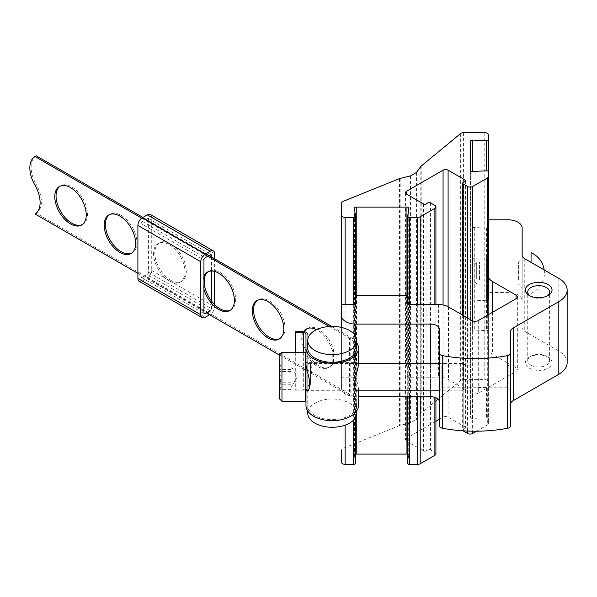 <?xml version="1.0" encoding="UTF-8"?>
<svg xmlns="http://www.w3.org/2000/svg" width="597" height="597" viewBox="0 0 597 597"><rect width="100%" height="100%" fill="white"/><g stroke="black" fill="none" stroke-linecap="round" stroke-linejoin="round"><path stroke-width="0.45" stroke-dasharray="2.98 2.24" d="M476.6 431.198L487.309 425.012A3.56 2.052 0 0 0 488.353 423.564L488.353 381.67A3.56 2.052 0 0 0 484.794 379.617L463.578 379.617A3.56 2.052 0 0 0 460.66 380.49L421.169 413.049A3.56 2.052 0 0 0 420.795 413.437L416.534 419.392L410.46 422.9L400.154 425.362A3.56 2.052 0 0 0 399.475 425.579L343.081 448.377A3.56 2.052 0 0 0 341.559 450.056L341.559 462.309M488.353 134.691L488.353 381.67M416.534 172.414L416.534 419.392M410.46 175.921L410.46 422.9M341.559 304.552L341.559 388.498A14.231 8.216 0 0 0 355.797 396.714L358.461 396.714M355.446 463.265L354.469 455.19A1.776 1.03 0 0 1 354.469 455.115A1.776 1.03 0 0 1 355.454 454.198M408.721 208.211L408.721 455.19A1.776 1.03 0 0 0 408.729 455.115A1.776 1.03 0 0 0 407.736 454.198M408.721 455.19L407.744 463.265M435.922 453.832A3.56 2.052 0 0 0 434.885 452.377L430.482 449.839A1.776 1.03 0 0 0 427.959 449.839L426.079 450.929A1.776 1.03 0 0 1 423.557 450.929L406.572 441.116A3.56 2.052 0 0 1 405.535 439.668A3.56 2.052 0 0 1 406.572 438.213L435.922 421.266M439.422 419.251L443.064 417.146A3.56 2.052 0 0 1 448.093 417.146L465.078 426.952A1.776 1.03 0 0 1 465.6 427.683A1.776 1.03 0 0 1 465.078 428.407L463.19 429.497A1.776 1.03 0 0 0 462.668 430.221A1.776 1.03 0 0 0 462.981 430.803M488.353 423.564L488.353 418.848A1.776 1.03 0 0 0 486.451 417.825L472.466 418.385A1.776 1.03 0 0 1 470.563 417.363L470.563 141.116M522.159 255.12L522.159 300.664A14.231 8.216 0 0 0 507.928 292.448L488.353 292.448L488.353 227.106A1.776 1.03 0 0 1 486.421 228.129L474.272 227.517A1.776 1.03 0 0 0 472.339 228.539L472.339 257.3A1.776 1.03 0 0 0 474.272 258.322L486.421 257.703A1.776 1.03 0 0 1 488.353 258.732L488.353 418.848M470.563 170.384L470.563 417.363M472.466 418.385L472.466 387.065A1.776 1.03 0 0 0 470.563 388.095M472.466 387.065L486.451 387.632A1.776 1.03 0 0 0 488.353 386.61M472.339 279.493L472.339 261.956L472.339 279.493M479.458 279.493L479.458 261.956L479.458 279.493M522.159 281.553L522.159 258.397L522.159 281.553M522.159 228.024L522.159 300.664M488.353 292.448L488.353 299.746A1.776 1.03 0 0 1 486.421 300.769L474.272 300.157A1.776 1.03 0 0 0 472.339 301.179L472.339 329.94A1.776 1.03 0 0 0 474.272 330.962L486.421 330.35A1.776 1.03 0 0 1 488.353 331.372M472.339 228.539L472.339 301.179M472.339 257.3L472.339 329.94M488.353 348.364A14.231 8.216 0 0 0 492.525 354.178L516.032 367.752A4.448 2.567 0 0 1 517.338 369.565A4.448 2.567 0 0 1 516.032 371.386L478.287 393.177A4.448 2.567 0 0 1 471.996 393.177L448.489 379.602A14.231 8.216 0 0 0 438.422 377.192L408.982 377.192A1.776 1.03 0 0 1 407.199 376.17A1.776 1.03 0 0 1 407.206 376.08L408.273 369.065A1.776 1.03 0 0 0 408.281 368.976A1.776 1.03 0 0 0 406.497 367.953L356.693 367.953A1.776 1.03 0 0 0 354.909 368.976A1.776 1.03 0 0 0 354.916 369.065L355.984 376.08A1.776 1.03 0 0 1 355.991 376.17A1.776 1.03 0 0 1 354.208 377.192L341.559 377.192M407.736 299.94L408.273 296.425A1.776 1.03 0 0 0 408.281 296.336A1.776 1.03 0 0 0 407.736 295.597M355.454 295.597A1.776 1.03 0 0 0 354.909 296.336A1.776 1.03 0 0 0 354.916 296.425L355.454 299.94M341.559 327.454L341.559 388.498M439.422 329.208L439.422 425.81M439.422 369.125L439.422 390.177L439.422 369.125M466.115 387.446L463.384 390.177L439.422 390.177L441.832 387.766L508.189 387.766L510.599 390.177L510.599 363.483L508.189 365.894L508.189 387.766L508.189 365.894L441.832 365.894L441.832 387.766L441.832 365.894L439.422 363.483L463.384 363.483L463.384 390.177L463.384 363.483L466.115 366.215L466.115 387.446L466.115 366.215M510.599 425.862L510.599 331.611M567.15 362.67A28.469 16.44 0 0 0 558.814 351.043L524.77 331.387A8.895 5.134 0 0 1 522.159 327.76M529.248 368.118A13.343 7.701 0 0 0 548.121 368.118A13.343 7.701 0 0 0 548.121 357.222A13.343 7.701 0 0 0 529.248 357.222A13.343 7.701 0 0 0 529.248 368.118M518.606 279.493L518.606 261.956L518.606 279.493M530.949 365.17A10.94 6.313 0 0 0 542.867 366.536A10.94 6.313 0 0 0 549.621 360.7A10.94 6.313 0 0 0 546.419 356.237A10.94 6.313 0 0 0 530.949 356.237A10.94 6.313 0 0 0 527.741 360.7A10.94 6.313 0 0 0 530.949 365.17M530.181 295.963A10.94 6.313 0 0 0 530.949 296.455A10.94 6.313 0 0 0 546.419 296.455A10.94 6.313 0 0 0 547.18 295.963M530.949 296.455L529.248 295.478L530.949 296.455M475.011 278.015L475.011 264.508L475.011 278.015M531.061 252.688L531.061 262.382M531.061 279.493L531.061 261.956L531.061 279.493M279.284 382.199C281.523 377.968 281.523 373.707 279.284 369.416L279.881 364.588L279.284 364.043C281.523 366.506 281.523 368.976 279.284 371.453C281.523 375.692 281.523 379.953 279.284 384.244L279.881 389.072L279.284 389.617C281.523 387.154 281.523 384.677 279.284 382.199L279.284 363.991L279.284 389.669L279.284 382.199L290.851 382.199L290.851 389.617L290.851 364.043L290.851 382.199M279.284 398.624L279.284 355.036M281.956 401.296L281.956 352.364M305.306 401.296L305.306 352.364M307.313 391.065L305.977 388.453L305.977 400.632L305.977 353.028L305.977 391.654A2.672 1.537 0 0 0 303.306 390.117L295.299 390.117L295.299 389.087L303.306 389.087A4.448 2.567 0 0 1 307.753 391.654L307.753 405.52A24.462 14.127 0 0 0 314.917 415.512A24.462 14.127 0 0 0 341.581 418.572A24.462 14.127 0 0 0 356.685 405.52A24.462 14.127 0 0 0 349.521 395.535L349.521 338.148A24.462 14.127 0 0 1 356.685 348.141M305.977 384.789L305.977 363.043L305.977 384.789M310.515 384.535L310.515 363.483L310.515 384.535M290.851 375.812L290.851 366.73L290.851 375.812M290.851 371.453L279.284 371.453M290.851 364.043L279.284 364.043M290.851 369.416L279.284 369.416M290.851 389.617L279.284 389.617M290.851 384.244L279.284 384.244M307.403 391.065L357.118 391.065L358.461 388.453L354.267 368.61C354.64 364.7 355.596 362.7 357.118 362.61L358.461 365.207M358.461 405.52A26.246 15.149 0 0 0 350.775 394.811L36.238 213.211A24.91 14.38 -120 0 0 36.238 184.518L34.977 185.242M356.685 342.656A26.246 15.149 0 0 0 350.775 337.424L331.663 326.387M356.685 413.154A24.462 14.127 0 0 0 332.223 399.027A24.462 14.127 0 0 0 307.753 413.154M307.753 391.654L307.753 334.268L307.753 365.207L309.186 362.61L312.321 368.61L307.753 388.453L307.753 411.005M333.477 349.932L332.223 350.655L332.223 363.051L333.477 362.327L333.477 349.932A22.238 12.843 -120 0 0 307.574 328.328A22.238 12.843 -120 0 0 306.962 328.723M304.395 331.775A22.238 12.843 -120 0 0 309.716 357.327A22.238 12.843 -120 0 0 329.813 366.856A22.238 12.843 -120 0 0 333.477 362.327M36.238 155.824A24.91 14.38 -120 0 0 36.238 184.518M205.838 253.74L142.929 217.42M82.252 224.629A22.238 12.843 -120 0 0 82.901 224.3A22.238 12.843 -120 0 0 82.901 198.614A22.238 12.843 -120 0 0 60.663 185.779A22.238 12.843 -120 0 0 60.051 186.167M131.638 253.143A22.238 12.843 -120 0 0 132.28 252.807A22.238 12.843 -120 0 0 132.28 227.129A22.238 12.843 -120 0 0 110.042 214.286A22.238 12.843 -120 0 0 109.43 214.681M170.548 280.217A22.238 12.843 -120 0 0 181.667 281.321A22.238 12.843 -120 0 0 181.667 255.635A22.238 12.843 -120 0 0 159.421 242.8A22.238 12.843 -120 0 0 156.018 260.62A22.238 12.843 -120 0 0 170.548 280.217M230.405 310.164A22.238 12.843 -120 0 0 231.046 309.836A22.238 12.843 -120 0 0 231.046 284.15A22.238 12.843 -120 0 0 208.808 271.307A22.238 12.843 -120 0 0 208.196 271.702M279.784 338.678A22.238 12.843 -120 0 0 280.433 338.342A22.238 12.843 -120 0 0 280.433 312.664A22.238 12.843 -120 0 0 258.188 299.821A22.238 12.843 -120 0 0 257.583 300.216M332.223 350.655A22.238 12.843 -120 0 0 316.537 329.671M303.597 331.708A22.238 12.843 -120 0 0 308.045 357.461A22.238 12.843 -120 0 0 328.559 367.58A22.238 12.843 -120 0 0 332.223 363.051M141.713 218.174L204.622 254.494M329.313 326.484L349.521 338.148M137.9 273.359L206.465 312.947M279.314 355.006L349.521 395.535M203.95 276.404A22.238 12.843 -120 0 0 203.95 289.187M169.287 280.948A22.238 12.843 -120 0 0 180.406 282.045A22.238 12.843 -120 0 0 180.406 256.367A22.238 12.843 -120 0 0 158.168 243.524A22.238 12.843 -120 0 0 154.757 261.344A22.238 12.843 -120 0 0 169.287 280.948M307.753 365.207L307.753 388.453M295.299 331.701L295.299 389.087M295.299 352.364L295.299 390.117M305.977 334.268L305.977 348.141M305.977 388.453L305.977 365.207M305.977 391.654L305.977 405.52M36.238 213.211L34.977 213.935M150.444 214.569A6.231 3.597 -60 0 1 151.735 217.42L151.735 270.448A6.231 3.597 -60 0 1 147.332 278.075L142.302 280.986A6.231 3.597 -60 0 1 139.183 281.291M214.644 258.829L214.644 271.419M214.644 304.627L214.644 306.768A6.231 3.597 -60 0 1 210.241 314.395L209.614 314.761M141.041 223.599A1.776 1.03 -60 0 1 142.302 221.42L147.332 218.509A1.776 1.03 -60 0 1 148.22 218.427A1.776 1.03 -60 0 1 148.593 219.241L148.593 272.269A1.776 1.03 -60 0 1 147.332 274.448L142.302 277.351A1.776 1.03 -60 0 1 141.407 277.441A1.776 1.03 -60 0 1 141.041 276.627L141.041 223.599L203.95 259.919M211.502 301.037L211.502 308.582A1.776 1.03 -60 0 1 210.241 310.768L147.332 274.448M211.502 257.008L211.502 270.993M207.726 256.285L208.98 255.561M484.794 132.638L484.794 379.617M463.578 132.638L463.578 379.617M460.66 133.512L460.66 380.49M421.169 166.07L421.169 413.049M420.795 166.466L420.795 413.437M400.154 178.384L400.154 425.362M399.475 178.6L399.475 425.579M343.081 201.398L343.081 448.377M345.118 304.552L345.118 425.154M353.67 304.552L353.67 419.937M355.446 304.269L355.446 417.587M354.469 208.211L354.469 455.19M356.245 295.343L356.245 415.818M406.945 295.343L406.945 396.714M407.744 304.269L407.744 396.714L407.736 304.261M409.52 304.552L409.52 396.714M417.684 304.552L417.684 396.714M420.198 304.552L420.198 396.714M434.885 304.552L434.885 397.371M434.885 205.398L434.885 452.377M430.482 202.861L430.482 449.839M427.959 202.861L427.959 449.839M426.079 203.95L426.079 450.929M423.557 203.95L423.557 450.929M406.572 438.213L406.572 441.116M443.064 305L443.064 417.146M448.093 306.746L448.093 417.146M465.078 428.407L465.078 426.952M463.19 182.518L463.19 429.497M463.19 315.447L463.19 430.818M467.593 317.992L467.593 431.049M472.63 320.835L472.63 431.191M487.309 315.328L487.309 425.012M486.451 387.632L486.451 417.825M507.928 219.808L507.928 292.448M486.421 228.129L486.421 300.769M474.272 227.517L474.272 300.157M474.272 258.322L474.272 330.962M486.421 257.703L486.421 330.35M492.525 312.321L492.525 354.178M516.032 371.386L516.032 367.752M478.287 320.537L478.287 393.177M471.996 320.537L471.996 393.177M448.489 306.962L448.489 379.602M438.422 304.552L438.422 377.192M408.982 304.552L408.982 377.192M407.206 303.619L407.206 376.08M408.273 296.425L408.273 369.065M406.497 295.306L406.497 367.953M356.693 295.306L356.693 367.953M354.916 296.425L354.916 369.065M355.984 303.619L355.984 376.08M354.208 304.552L354.208 377.192M355.797 336.738L355.797 396.714M430.527 363.483L430.527 390.177M558.814 278.403L558.814 351.043M524.77 258.747L524.77 331.387M476.331 279.008L476.331 262.792L476.331 279.008M350.775 337.424L350.775 394.811M303.306 331.701L303.306 389.087M303.306 352.364L303.306 390.117M151.735 217.42L214.644 253.74M151.735 270.448L214.644 306.768M147.332 278.075L210.241 314.395M142.302 280.986L205.211 317.305M142.302 221.42L205.211 257.74M141.041 276.627L142.302 277.351M148.593 272.269L211.502 308.582M148.593 219.241L147.332 218.509M355.454 304.261L355.454 417.579M354.469 208.144L354.469 455.115M408.729 208.144L408.729 455.115M435.922 304.552L435.922 397.766M405.535 192.689L405.535 439.668M465.6 180.704L465.6 427.683M462.668 315.149L462.668 430.221M475.011 264.508L476.331 262.792L479.458 261.956L472.339 261.956M475.011 281.635L476.331 283.359L479.458 284.194L472.339 284.194M517.338 296.925L517.338 369.565M407.199 303.53L407.199 376.17M408.281 296.336L408.281 368.976M354.909 296.336L354.909 368.976M355.991 303.53L355.991 376.17M531.061 284.194L518.606 284.194L522.159 287.754M530.315 261.956L518.606 261.956L522.159 258.397M530.949 356.237L529.248 357.222M546.419 356.237L548.121 357.222M549.621 360.7L549.621 291.993M527.741 360.7L527.741 291.993M546.419 296.455L548.121 295.478M531.061 293.463A22.238 22.238 0 0 0 544.18 269.956M279.881 364.58L279.284 363.991M279.881 389.072L279.284 389.669M358.461 363.483L310.515 363.483L305.977 363.043M355.73 390.177L308.559 390.363M290.851 387.953L297.269 376.826L290.851 365.707M358.461 388.453L358.461 390.177M356.685 405.52L356.685 411.005M307.574 328.328L306.313 329.059M329.813 366.856L328.559 367.58M258.188 299.821L256.934 300.545M280.433 338.342L279.172 339.066M208.808 271.307L207.547 272.038M231.046 309.836L229.793 310.559M159.421 242.8L158.168 243.524M181.667 281.321L180.406 282.045M110.042 214.286L108.781 215.01M132.28 252.807L131.027 253.538M60.663 185.779L59.401 186.503M82.901 224.3L81.64 225.024M305.977 362.595L307.753 362.595M309.186 362.595L357.118 362.595M141.407 277.441L204.316 313.761M148.22 218.427L211.129 254.74"/><path stroke-width="0.9" d="M341.559 203.077L341.559 215.33A3.56 2.052 0 0 0 345.118 217.383L353.67 217.383A1.776 1.03 0 0 0 355.454 216.36A1.776 1.03 0 0 0 355.446 216.286L354.469 208.211A1.776 1.03 0 0 1 354.469 208.144A1.776 1.03 0 0 1 356.245 207.114L406.945 207.114A1.776 1.03 0 0 1 408.729 208.144A1.776 1.03 0 0 1 408.721 208.211L407.744 216.286A1.776 1.03 0 0 0 407.736 216.36A1.776 1.03 0 0 0 409.52 217.383L417.684 217.383A3.56 2.052 0 0 0 420.198 216.786L434.885 208.308A3.56 2.052 0 0 0 435.922 206.853A3.56 2.052 0 0 0 434.885 205.398L430.482 202.861A1.776 1.03 0 0 0 427.959 202.861L426.079 203.95A1.776 1.03 0 0 1 423.557 203.95L406.572 194.144A3.56 2.052 0 0 1 405.535 192.689A3.56 2.052 0 0 1 406.572 191.234L443.064 170.167A3.56 2.052 0 0 1 448.093 170.167L465.078 179.981L465.078 181.428L463.19 182.518A1.776 1.03 0 0 0 462.668 183.249A1.776 1.03 0 0 0 463.19 183.973L467.593 186.518A3.56 2.052 0 0 0 472.63 186.518L487.309 178.033A3.56 2.052 0 0 0 488.353 176.585L488.353 171.869A1.776 1.03 0 0 0 486.451 170.846L472.466 171.414A1.776 1.03 0 0 1 470.563 170.384L470.563 141.116A1.776 1.03 0 0 1 472.466 140.086L486.451 140.653A1.776 1.03 0 0 0 488.353 139.631L488.353 134.691A3.56 2.052 0 0 0 484.794 132.638L463.578 132.638A3.56 2.052 0 0 0 460.66 133.512L421.169 166.07A3.56 2.052 0 0 0 420.795 166.466L416.534 172.414L410.46 175.921L400.154 178.384A3.56 2.052 0 0 0 399.475 178.6L343.081 201.398A3.56 2.052 0 0 0 341.559 203.077L341.559 327.454M488.353 139.631L488.353 176.585M345.118 425.154L345.118 464.362A3.56 2.052 0 0 1 341.559 462.309L341.559 450.056M341.559 215.33L341.559 304.552L354.208 304.552A1.776 1.03 0 0 0 355.991 303.53A1.776 1.03 0 0 0 355.984 303.44L355.984 303.619M345.118 464.362L353.67 464.362A1.776 1.03 0 0 0 355.454 463.339A1.776 1.03 0 0 0 355.446 463.265L355.446 417.587M356.245 415.818L356.245 454.093A1.776 1.03 0 0 0 355.454 454.198M356.245 454.093L406.945 454.093A1.776 1.03 0 0 1 407.736 454.198M407.736 463.339L407.736 396.714L407.744 463.265A1.776 1.03 0 0 0 407.736 463.339A1.776 1.03 0 0 0 409.52 464.362L417.684 464.362A3.56 2.052 0 0 0 420.198 463.765L434.885 455.287A3.56 2.052 0 0 0 435.922 453.832L435.922 397.766M435.922 421.266L439.422 419.251M465.078 181.428A1.776 1.03 0 0 0 465.6 180.704A1.776 1.03 0 0 0 465.078 179.981M462.981 430.803A1.776 1.03 0 0 0 463.19 430.952L467.593 433.489A3.56 2.052 0 0 0 472.63 433.489L476.6 431.198M488.353 171.869L488.353 275.724A14.231 8.216 0 0 0 492.525 281.538L516.032 295.112L516.032 298.746A4.448 2.567 0 0 0 517.338 296.925A4.448 2.567 0 0 0 516.032 295.112M341.559 315.858A14.231 8.216 0 0 0 355.797 324.074L430.527 324.074A8.895 5.134 0 0 1 439.422 329.208L439.422 353.17A4.448 2.567 0 0 0 442.511 355.618A106.759 61.64 0 0 0 507.495 355.663A4.448 2.567 0 0 0 510.599 353.215L510.599 331.611A8.895 5.134 0 0 1 513.204 327.984L558.814 301.649A28.469 16.44 0 0 0 567.15 290.03A28.469 16.44 0 0 0 558.814 278.403L524.77 258.747A8.895 5.134 0 0 1 522.159 255.12L522.159 228.024A14.231 8.216 0 0 0 507.928 219.808L488.353 219.808M488.353 227.106L488.353 299.746M488.353 258.732L488.353 275.724M516.032 298.746L478.287 320.537A4.448 2.567 0 0 1 471.996 320.537L448.489 306.962A14.231 8.216 0 0 0 438.422 304.552L408.982 304.552A1.776 1.03 0 0 1 407.199 303.53A1.776 1.03 0 0 1 407.206 303.44L407.736 299.94M407.736 295.597A1.776 1.03 0 0 0 406.497 295.306L356.693 295.306A1.776 1.03 0 0 0 355.454 295.597M355.454 299.94L355.984 303.44M358.461 396.714L430.527 396.714A8.895 5.134 0 0 1 439.422 401.848M439.422 353.17L439.422 425.81A4.448 2.567 0 0 0 442.511 428.258A106.759 61.64 0 0 0 507.495 428.31A4.448 2.567 0 0 0 510.599 425.862L510.599 353.215M510.599 363.483L510.599 390.177M513.204 327.984L513.204 400.624A8.895 5.134 0 0 0 510.599 404.251M513.204 400.624L558.814 374.289A28.469 16.44 0 0 0 567.15 362.67L567.15 290.03M529.248 295.478A13.343 7.701 0 0 0 548.121 295.478A13.343 7.701 0 0 0 548.121 284.582A13.343 7.701 0 0 0 529.248 284.582A13.343 7.701 0 0 0 529.248 295.478L529.248 295.478M547.18 295.963A10.94 6.313 0 0 0 549.621 291.993A10.94 6.313 0 0 0 538.681 285.679A10.94 6.313 0 0 0 527.741 291.993A10.94 6.313 0 0 0 530.181 295.963M531.061 262.382L531.061 252.688A22.238 22.238 0 0 1 544.18 269.956M281.956 352.364L279.284 355.036L279.284 398.624L281.956 401.296L305.306 401.296L305.306 352.364L281.956 352.364L281.956 401.296M307.753 334.268A4.448 2.567 0 0 0 303.306 331.701L295.299 331.701L295.299 332.73L303.306 332.73A2.672 1.537 0 0 1 305.977 334.268L305.977 405.52A26.246 15.149 0 0 0 332.223 420.676A26.246 15.149 0 0 0 358.461 405.52L358.461 390.177M307.403 391.065L309.671 388.326L309.724 381.185L305.977 365.207L305.977 348.141A26.246 15.149 0 0 0 332.223 363.289A26.246 15.149 0 0 0 358.461 348.141L358.461 365.207C357.11 372.394 351.103 391.751 357.118 391.065M358.461 348.141A26.246 15.149 0 0 0 356.685 342.656M307.753 411.005L307.753 413.154A24.462 14.127 0 0 0 314.917 423.139A24.462 14.127 0 0 0 341.581 426.198A24.462 14.127 0 0 0 356.685 413.154L356.685 411.005M307.753 340.506L307.753 348.141A24.462 14.127 0 0 0 314.917 358.125A24.462 14.127 0 0 0 341.581 361.185A24.462 14.127 0 0 0 356.685 348.141L356.685 340.506A24.462 14.127 0 0 0 332.223 326.387A24.462 14.127 0 0 0 307.753 340.506A24.462 14.127 0 0 0 314.917 350.499A24.462 14.127 0 0 0 341.581 353.558A24.462 14.127 0 0 0 356.685 340.506M306.962 328.723A22.238 12.843 -120 0 0 304.395 331.775M331.663 326.387L205.838 253.74M142.929 217.42L36.238 155.824L34.977 156.548L141.713 218.174M60.051 186.167A22.238 12.843 -120 0 0 57.424 204.174A22.238 12.843 -120 0 0 71.782 223.196A22.238 12.843 -120 0 0 82.252 224.629M109.43 214.681A22.238 12.843 -120 0 0 106.811 232.681A22.238 12.843 -120 0 0 121.161 251.71A22.238 12.843 -120 0 0 131.638 253.143M208.196 271.702A22.238 12.843 -120 0 0 205.577 289.702A22.238 12.843 -120 0 0 219.927 308.731A22.238 12.843 -120 0 0 230.405 310.164M257.583 300.216A22.238 12.843 -120 0 0 254.956 318.216A22.238 12.843 -120 0 0 269.314 337.245A22.238 12.843 -120 0 0 279.784 338.678M316.537 329.671A22.238 12.843 -120 0 0 306.313 329.059A22.238 12.843 -120 0 0 303.597 331.708M204.622 254.494L329.313 326.484M34.977 156.548A24.91 14.38 -120 0 0 34.977 185.242A24.91 14.38 -120 0 1 34.977 213.935L137.9 273.359M206.465 312.947L279.314 355.006M268.053 337.969A22.238 12.843 -120 0 0 279.172 339.066A22.238 12.843 -120 0 0 279.172 313.388A22.238 12.843 -120 0 0 256.934 300.545A22.238 12.843 -120 0 0 253.524 318.365A22.238 12.843 -120 0 0 268.053 337.969M203.95 289.187A22.238 12.843 -120 0 0 218.674 309.455A22.238 12.843 -120 0 0 229.793 310.559A22.238 12.843 -120 0 0 229.793 284.873A22.238 12.843 -120 0 0 207.547 272.038A22.238 12.843 -120 0 0 203.95 276.404M119.907 252.434A22.238 12.843 -120 0 0 131.027 253.538A22.238 12.843 -120 0 0 131.027 227.853A22.238 12.843 -120 0 0 108.781 215.01A22.238 12.843 -120 0 0 105.378 232.837A22.238 12.843 -120 0 0 119.907 252.434M70.521 223.927A22.238 12.843 -120 0 0 81.64 225.024A22.238 12.843 -120 0 0 81.64 199.346A22.238 12.843 -120 0 0 59.401 186.503A22.238 12.843 -120 0 0 55.991 204.323A22.238 12.843 -120 0 0 70.521 223.927M295.299 332.73L295.299 352.364M209.614 314.761L205.211 317.305A6.231 3.597 -60 0 1 202.092 317.611A6.231 3.597 -60 0 1 200.801 314.761L200.801 261.732A6.231 3.597 -60 0 1 205.211 254.106L210.241 251.203A6.231 3.597 -60 0 1 213.353 250.889A6.231 3.597 -60 0 1 214.644 253.74L214.644 258.829M202.092 317.611L139.183 281.291A6.231 3.597 -60 0 1 137.9 278.441L137.9 225.412A6.231 3.597 -60 0 1 142.302 217.786L147.332 214.883A6.231 3.597 -60 0 1 150.444 214.569L213.353 250.889M214.644 271.419L214.644 304.627M210.241 310.768L205.211 313.671A1.776 1.03 -60 0 1 204.316 313.761A1.776 1.03 -60 0 1 203.95 312.947L203.95 259.919A1.776 1.03 -60 0 1 205.211 257.74L207.726 256.285M208.98 255.561L210.241 254.829A1.776 1.03 -60 0 1 211.129 254.74A1.776 1.03 -60 0 1 211.502 255.561L211.502 257.008M211.502 270.993L211.502 301.037M345.118 217.383L345.118 304.552M353.67 217.383L353.67 304.552M353.67 419.937L353.67 464.362M355.446 216.427L355.446 304.269M356.245 207.114L356.245 295.343M406.945 207.114L406.945 295.343M406.945 396.714L406.945 454.093M407.744 216.427L407.744 304.269M409.52 217.383L409.52 304.552M409.52 396.714L409.52 464.362M417.684 217.383L417.684 304.552M417.684 396.714L417.684 464.362M420.198 216.786L420.198 304.552M420.198 396.714L420.198 463.765M434.885 208.308L434.885 304.552M434.885 397.371L434.885 455.287M406.572 191.234L406.572 194.144M443.064 170.167L443.064 305M448.093 170.167L448.093 306.746M463.19 183.973L463.19 315.447M467.593 186.518L467.593 317.992M467.593 431.049L467.593 433.489M472.63 186.518L472.63 320.835M472.63 431.191L472.63 433.489M487.309 178.033L487.309 315.328M472.466 140.086L472.466 171.414M486.451 140.653L486.451 170.846M492.525 281.538L492.525 312.321M355.797 324.074L355.797 336.738M430.527 324.074L430.527 363.483M430.527 390.177L430.527 396.714M442.511 355.618L442.511 428.258M507.495 355.663L507.495 428.31M558.814 301.649L558.814 374.289M303.306 332.73L303.306 352.364M142.302 217.786L205.211 254.106M137.9 225.412L200.801 261.732M147.332 214.883L210.241 251.203M137.9 278.441L200.801 314.761M203.95 312.947L205.211 313.671M210.241 254.829L211.502 255.561M355.454 216.36L355.454 304.261M355.454 417.579L355.454 463.339M407.736 216.36L407.736 304.261M435.922 206.853L435.922 304.552M462.668 183.249L462.668 315.149M531.061 261.956L530.315 261.956M305.977 353.028L305.306 352.364M305.977 400.632L305.306 401.296M308.559 390.363L305.977 390.617M355.73 390.177L439.422 390.177M358.461 363.483L439.422 363.483"/></g></svg>
